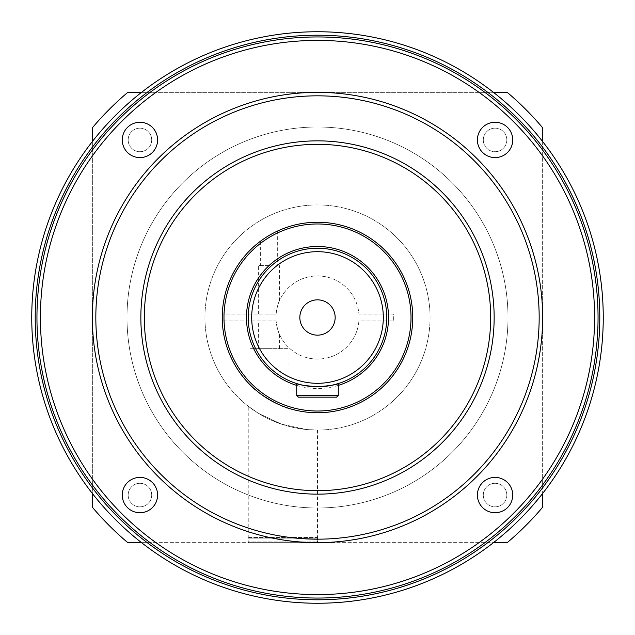 <?xml version="1.0" encoding="UTF-8"?>
<svg xmlns="http://www.w3.org/2000/svg" width="635" height="635" viewBox="0 0 635 635"><rect width="100%" height="100%" fill="white"/><g stroke="black" fill="none" stroke-linecap="round" stroke-linejoin="round"><path stroke-width="0.48" stroke-dasharray="3.17 2.38" d="M317.5 299.839A17.661 17.661 0 0 0 299.839 317.5A17.661 17.661 0 0 0 317.5 335.161A17.661 17.661 0 0 0 335.161 317.5A17.661 17.661 0 0 0 317.5 299.839M317.5 412.75A95.25 95.25 0 0 0 412.75 317.5A95.25 95.25 0 0 0 317.5 222.25A95.25 95.25 0 0 0 222.25 317.5A95.25 95.25 0 0 0 317.5 412.75M321.572 386.651L317.5 386.771A69.271 69.271 0 0 0 386.771 317.5A69.271 69.271 0 0 0 317.5 248.229A69.271 69.271 0 0 0 248.229 317.5A69.271 69.271 0 0 0 317.5 386.771C304.871 385.731 297.942 384.667 296.72 383.58L296.72 395.43L338.28 395.43L338.28 383.58M332.216 385.191L325.136 386.35M296.72 395.43L298.45 397.161L336.55 397.161L338.28 395.43M151.328 539.234A277.09 277.09 0 0 0 539.234 483.672A277.09 277.09 0 0 0 483.672 95.766A277.09 277.09 0 0 1 539.234 483.672A277.09 277.09 0 0 1 151.328 539.234A277.09 277.09 0 0 1 95.766 151.328A277.09 277.09 0 0 1 483.672 95.766A277.09 277.09 0 0 0 95.766 151.328A277.09 277.09 0 0 0 151.328 539.234M485.751 92.996A280.551 280.551 0 0 1 542.004 485.751A280.551 280.551 0 0 1 149.249 542.004A280.551 280.551 0 0 0 542.004 485.751A280.551 280.551 0 0 0 485.751 92.996A280.551 280.551 0 0 0 92.996 149.249A280.551 280.551 0 0 0 149.249 542.004A280.551 280.551 0 0 1 92.996 149.249A280.551 280.551 0 0 1 485.751 92.996M598.051 317.5A280.551 280.551 0 0 0 317.5 36.949A280.551 280.551 0 0 0 36.949 317.5A280.551 280.551 0 0 0 317.5 598.051A280.551 280.551 0 0 0 598.051 317.5A280.551 280.551 0 0 0 317.5 36.949A280.551 280.551 0 0 0 36.949 317.5A280.551 280.551 0 0 0 317.5 598.051A280.551 280.551 0 0 0 598.051 317.5M248.229 406.225L258.302 413.25L281.503 424.156L306.649 429.546L317.5 430.07L306.673 429.546L281.527 424.164L258.318 413.25L248.229 406.225L248.229 542.639L317.5 542.639L248.229 542.639M317.5 430.07L317.5 542.639A225.139 225.139 0 0 0 542.639 317.5A225.139 225.139 0 0 0 317.5 92.361A225.139 225.139 0 0 0 92.361 317.5A225.139 225.139 0 0 0 317.5 542.639M430.07 317.5A112.57 112.57 0 0 1 317.5 430.07A112.57 112.57 0 0 1 204.93 317.5A112.57 112.57 0 0 1 317.5 204.93A112.57 112.57 0 0 1 430.07 317.5A112.57 112.57 0 0 1 317.5 430.07A112.57 112.57 0 0 1 204.93 317.5A112.57 112.57 0 0 1 317.5 204.93A112.57 112.57 0 0 1 430.07 317.5M506.841 495.062A11.779 11.779 0 0 1 495.062 506.841A11.779 11.779 0 0 1 483.291 495.062A11.779 11.779 0 0 1 495.062 483.291A11.779 11.779 0 0 1 506.841 495.062A11.779 11.779 0 0 1 495.062 506.841A11.779 11.779 0 0 1 483.291 495.062A11.779 11.779 0 0 1 495.062 483.291A11.779 11.779 0 0 1 506.841 495.062M506.841 139.938A11.779 11.779 0 0 1 495.062 151.709A11.779 11.779 0 0 1 483.291 139.938A11.779 11.779 0 0 1 495.062 128.159A11.779 11.779 0 0 1 506.841 139.938A11.779 11.779 0 0 1 495.062 151.709A11.779 11.779 0 0 1 483.291 139.938A11.779 11.779 0 0 1 495.062 128.159A11.779 11.779 0 0 1 506.841 139.938M151.709 495.062A11.779 11.779 0 0 1 139.938 506.841A11.779 11.779 0 0 1 128.159 495.062A11.779 11.779 0 0 1 139.938 483.291A11.779 11.779 0 0 1 151.709 495.062A11.779 11.779 0 0 1 139.938 506.841A11.779 11.779 0 0 1 128.159 495.062A11.779 11.779 0 0 1 139.938 483.291A11.779 11.779 0 0 1 151.709 495.062M151.709 139.938A11.779 11.779 0 0 1 139.938 151.709A11.779 11.779 0 0 1 128.159 139.938A11.779 11.779 0 0 1 139.938 128.159A11.779 11.779 0 0 1 151.709 139.938A11.779 11.779 0 0 1 139.938 151.709A11.779 11.779 0 0 1 128.159 139.938A11.779 11.779 0 0 1 139.938 128.159A11.779 11.779 0 0 1 151.709 139.938M508 317.5A190.5 190.5 0 0 1 317.5 508A190.5 190.5 0 0 1 127 317.5A190.5 190.5 0 0 1 317.5 127A190.5 190.5 0 0 1 508 317.5A190.5 190.5 0 0 1 317.5 508A190.5 190.5 0 0 1 127 317.5A190.5 190.5 0 0 1 317.5 127A190.5 190.5 0 0 1 508 317.5M92.361 493.474A285.75 285.75 0 0 1 493.474 92.361A285.75 285.75 0 0 1 493.474 542.639L141.526 542.639A285.75 285.75 0 0 1 92.361 493.474L92.361 141.526M92.361 507.214L92.361 127.786A294.41 294.41 0 0 1 127.786 92.361L507.214 92.361A294.41 294.41 0 0 1 542.639 127.786L542.639 507.214A294.41 294.41 0 0 1 507.214 542.639L127.786 542.639A294.41 294.41 0 0 1 92.361 507.214M141.526 92.361L493.474 92.361M542.639 141.526L542.639 493.474M493.474 542.639A285.75 285.75 0 0 1 141.526 542.639M269.01 265.549L258.62 265.549L269.01 265.549M269.01 235.514C258.072 242.673 258.072 242.673 269.01 235.514C258.072 242.673 258.072 242.673 269.01 235.514C279.971 229.656 279.971 229.656 269.01 235.514C279.971 229.656 279.971 229.656 269.01 235.514M288.06 408.083C286.687 410.464 249.46 388.168 249.96 384.659C249.539 388.223 286.647 410.44 288.06 408.083L288.06 348.671L249.96 348.671L288.06 348.671M249.96 384.659L249.96 348.671M269.01 314.039L276.082 314.039C277.003 307.626 278.106 303.244 279.4 300.887C278.146 303.117 277.035 307.499 276.082 314.039C277.003 307.626 278.106 303.244 279.4 300.887C278.146 303.117 277.035 307.499 276.082 314.039L269.01 314.039M269.01 320.961L276.082 320.961A41.561 41.561 0 0 0 317.5 359.061A41.561 41.561 0 0 0 358.918 320.961L393.7 320.961L393.7 314.039L358.918 314.039A41.561 41.561 0 0 0 317.5 275.939A41.561 41.561 0 0 0 276.082 314.039L222.313 314.039A95.25 95.25 0 0 1 366.125 235.593A95.25 95.25 0 0 1 366.125 399.407A95.25 95.25 0 0 1 222.313 320.961L276.082 320.961A41.561 41.561 0 0 0 317.5 359.061A41.561 41.561 0 0 0 358.918 320.961L393.7 320.961L393.7 314.039L358.918 314.039A41.561 41.561 0 0 0 317.5 275.939A41.561 41.561 0 0 0 276.082 314.039L222.313 314.039A95.25 95.25 0 0 1 366.125 235.593A95.25 95.25 0 0 1 366.125 399.407A95.25 95.25 0 0 1 222.313 320.961L276.082 320.961C277.003 327.374 278.106 331.756 279.4 334.113C278.146 331.883 277.035 327.501 276.082 320.961C277.003 327.374 278.106 331.756 279.4 334.113C278.146 331.883 277.035 327.501 276.082 320.961L269.01 320.961M269.01 348.671L258.62 348.671L269.01 348.671M248.936 537.44L316.809 537.44L248.936 537.44L248.229 538.131L317.5 538.131L248.229 538.131L248.229 541.941L317.5 541.941L248.245 541.941L248.92 542.639L316.809 542.639L248.92 542.639M139.938 122.269A17.661 17.661 0 0 0 122.269 139.938A17.661 17.661 0 0 0 139.938 157.599A17.661 17.661 0 0 0 157.599 139.938A17.661 17.661 0 0 0 139.938 122.269M495.062 122.269A17.661 17.661 0 0 0 477.401 139.938A17.661 17.661 0 0 0 495.062 157.599A17.661 17.661 0 0 0 512.731 139.938A17.661 17.661 0 0 0 495.062 122.269M495.062 477.401A17.661 17.661 0 0 0 477.401 495.062A17.661 17.661 0 0 0 495.062 512.731A17.661 17.661 0 0 0 512.731 495.062A17.661 17.661 0 0 0 495.062 477.401M139.938 477.401A17.661 17.661 0 0 0 122.269 495.062A17.661 17.661 0 0 0 139.938 512.731A17.661 17.661 0 0 0 157.599 495.062A17.661 17.661 0 0 0 139.938 477.401M317.5 40.41A277.09 277.09 0 0 1 594.59 317.5A277.09 277.09 0 0 1 317.5 594.59A277.09 277.09 0 0 1 40.41 317.5A277.09 277.09 0 0 1 317.5 40.41M317.5 598.051A280.551 280.551 0 0 0 598.051 317.5A280.551 280.551 0 0 0 317.5 36.949A280.551 280.551 0 0 0 36.949 317.5A280.551 280.551 0 0 0 317.5 598.051M317.5 490.68A173.18 173.18 0 0 1 144.32 317.5A173.18 173.18 0 0 1 317.5 144.32A173.18 173.18 0 0 1 490.68 317.5A173.18 173.18 0 0 1 317.5 490.68M296.72 385.397A71.001 71.001 0 0 0 338.28 385.397M317.5 386.771A69.271 69.271 0 0 0 386.771 317.5A69.271 69.271 0 0 0 317.5 248.229M260.35 241.3L260.35 265.549M258.62 314.039L258.62 265.549M258.62 348.671L258.62 320.961M279.4 348.671L279.4 334.113M279.4 300.887L279.4 265.549M277.67 230.981L277.67 265.549M316.809 537.44L317.5 538.131L317.5 541.941L316.809 542.639"/><path stroke-width="0.95" d="M317.5 299.839A17.661 17.661 0 0 0 299.839 317.5A17.661 17.661 0 0 0 317.5 335.161A17.661 17.661 0 0 0 335.161 317.5A17.661 17.661 0 0 0 317.5 299.839M338.28 395.43L336.55 397.161L298.45 397.161L296.72 395.43L338.28 395.43L338.28 383.58L332.216 385.191M296.72 395.43L296.72 383.58C297.95 384.667 304.879 385.731 317.5 386.771A69.271 69.271 0 0 0 386.771 317.5A69.271 69.271 0 0 0 317.5 248.229A69.271 69.271 0 0 0 248.229 317.5A69.271 69.271 0 0 0 317.5 386.771C330.129 385.731 337.058 384.667 338.28 383.58M317.5 411.02A93.52 93.52 0 0 0 411.02 317.5A93.52 93.52 0 0 0 317.5 223.98A93.52 93.52 0 0 0 223.98 317.5A93.52 93.52 0 0 0 317.5 411.02M317.5 412.75A95.25 95.25 0 0 0 412.75 317.5A95.25 95.25 0 0 0 317.5 222.25A95.25 95.25 0 0 0 222.25 317.5A95.25 95.25 0 0 0 317.5 412.75M325.136 386.35L321.572 386.651M599.789 317.5A282.289 282.289 0 0 0 317.5 35.211A282.289 282.289 0 0 0 35.211 317.5A282.289 282.289 0 0 0 317.5 599.789A282.289 282.289 0 0 0 599.789 317.5M31.75 317.5A285.75 285.75 0 0 1 317.5 31.75A285.75 285.75 0 0 1 603.25 317.5A285.75 285.75 0 0 1 317.5 603.25A285.75 285.75 0 0 1 31.75 317.5M493.474 542.639L507.214 542.639A294.41 294.41 0 0 0 542.639 507.214L542.639 493.474M92.361 493.474L92.361 507.214A294.41 294.41 0 0 0 127.786 542.639L141.526 542.639M542.639 141.526L542.639 127.786A294.41 294.41 0 0 0 507.214 92.361L493.474 92.361M141.526 92.361L127.786 92.361A294.41 294.41 0 0 0 92.361 127.786L92.361 141.526M139.938 122.269A17.661 17.661 0 0 0 122.269 139.938A17.661 17.661 0 0 0 139.938 157.599A17.661 17.661 0 0 0 157.599 139.938A17.661 17.661 0 0 0 139.938 122.269M495.062 122.269A17.661 17.661 0 0 0 477.401 139.938A17.661 17.661 0 0 0 495.062 157.599A17.661 17.661 0 0 0 512.731 139.938A17.661 17.661 0 0 0 495.062 122.269M495.062 477.401A17.661 17.661 0 0 0 477.401 495.062A17.661 17.661 0 0 0 495.062 512.731A17.661 17.661 0 0 0 512.731 495.062A17.661 17.661 0 0 0 495.062 477.401M139.938 477.401A17.661 17.661 0 0 0 122.269 495.062A17.661 17.661 0 0 0 139.938 512.731A17.661 17.661 0 0 0 157.599 495.062A17.661 17.661 0 0 0 139.938 477.401M317.5 539.171A221.671 221.671 0 0 0 539.171 317.5A221.671 221.671 0 0 0 317.5 95.829A221.671 221.671 0 0 0 95.829 317.5A221.671 221.671 0 0 0 317.5 539.171M317.5 92.361A225.139 225.139 0 0 1 542.639 317.5A225.139 225.139 0 0 1 317.5 542.639A225.139 225.139 0 0 1 92.361 317.5A225.139 225.139 0 0 1 317.5 92.361M317.5 594.59A277.09 277.09 0 0 0 594.59 317.5A277.09 277.09 0 0 0 317.5 40.41A277.09 277.09 0 0 0 40.41 317.5A277.09 277.09 0 0 0 317.5 594.59M317.5 36.949A280.551 280.551 0 0 1 598.051 317.5A280.551 280.551 0 0 1 317.5 598.051A280.551 280.551 0 0 1 36.949 317.5A280.551 280.551 0 0 1 317.5 36.949M317.5 494.149A176.649 176.649 0 0 1 140.851 317.5A176.649 176.649 0 0 1 317.5 140.851A176.649 176.649 0 0 1 494.149 317.5A176.649 176.649 0 0 1 317.5 494.149M317.5 144.32A173.18 173.18 0 0 0 144.32 317.5A173.18 173.18 0 0 0 317.5 490.68A173.18 173.18 0 0 0 490.68 317.5A173.18 173.18 0 0 0 317.5 144.32M317.5 383.31A65.81 65.81 0 0 0 383.31 317.5A65.81 65.81 0 0 0 317.5 251.69A65.81 65.81 0 0 0 251.69 317.5A65.81 65.81 0 0 0 317.5 383.31M338.28 385.397A71.001 71.001 0 0 0 317.5 246.499A71.001 71.001 0 0 0 296.72 385.397M317.5 248.229A69.271 69.271 0 0 0 248.229 317.5A69.271 69.271 0 0 0 317.5 386.771"/></g></svg>
